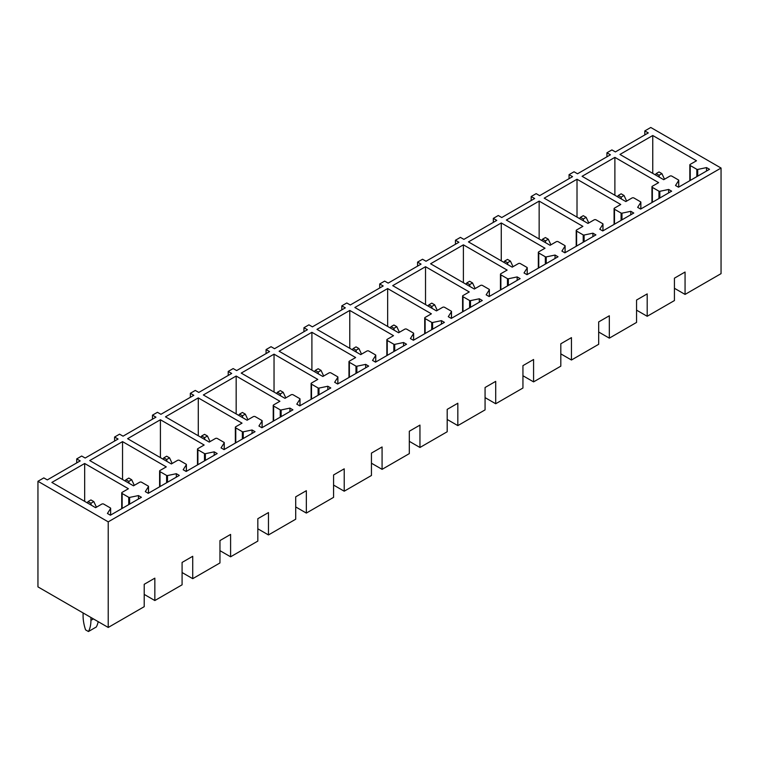 <?xml version="1.0" encoding="UTF-8"?>
<svg xmlns="http://www.w3.org/2000/svg" width="759" height="759" viewBox="0 0 759 759"><rect width="100%" height="100%" fill="white"/><g stroke="black" fill="none" stroke-linecap="round" stroke-linejoin="round"><path stroke-width="1.14" d="M644.808 130.918L648.29 132.92L615.388 151.923L611.906 149.912L606.934 152.777L610.416 154.789L577.514 173.783L574.032 171.771L569.06 174.646L572.542 176.657L539.64 195.651L536.158 193.64L531.186 196.515L534.668 198.516L501.765 217.52L498.284 215.509L493.322 218.374L496.794 220.385L463.891 239.379L460.419 237.377L455.447 240.242L458.92 242.254L426.017 261.248L422.545 259.236L417.573 262.111L421.055 264.113L388.153 283.116L384.671 281.105L379.699 283.97L383.181 285.982L350.279 304.976L346.797 302.974L341.825 305.839L345.307 307.85L312.404 326.844L308.922 324.833L303.951 327.708L307.433 329.71L274.53 348.713L271.048 346.702L266.077 349.567L269.559 351.578L236.656 370.572L233.174 368.57L228.212 371.436L231.685 373.447L198.782 392.441L195.31 390.43L190.338 393.304L193.811 395.306L160.908 414.31L157.436 412.298L152.464 415.164L155.946 417.175L123.043 436.169L119.561 434.167L114.59 437.032L118.072 439.044L85.169 458.038L81.687 456.026L76.716 458.901L80.198 460.903L47.295 479.906L43.813 477.895L37.95 481.282L37.95 586.878L108.224 627.456L144.21 606.678L144.21 584.297L154.845 578.159L154.845 600.54L182.084 584.809L182.084 562.428L192.72 556.29L192.72 578.671L219.958 562.95L219.958 540.569L230.594 534.421L230.594 556.802L257.832 541.082L257.832 518.701L268.468 512.562L268.468 534.943L295.706 519.213L295.706 496.832L306.342 490.694L306.342 513.075L333.571 497.354L333.571 474.973L344.216 468.825L344.216 491.206L371.445 475.485L371.445 453.104L382.081 446.966L382.081 469.347L409.319 453.616L409.319 431.235L419.955 425.097L419.955 447.478L447.193 431.757L447.193 409.376L457.829 403.228L457.829 425.609L485.067 409.888L485.067 387.507L495.703 381.369L495.703 403.75L522.942 388.02L522.942 365.639L533.577 359.5L533.577 381.881L560.816 366.161L560.816 343.78L571.451 337.632L571.451 360.013L598.68 344.292L598.68 321.911L609.325 315.772L609.325 338.153L636.554 322.423L636.554 300.042L647.19 293.904L647.19 316.285L674.428 300.564L674.428 278.173L685.064 272.035L685.064 294.416L721.05 273.648L721.05 168.043L650.776 127.474L644.808 130.918L644.808 134.931M606.934 152.777L606.934 156.8M569.06 174.646L569.06 178.659M531.186 196.515L531.186 200.528M493.322 218.374L493.322 222.396M455.447 240.242L455.447 244.256M417.573 262.111L417.573 266.124M379.699 283.97L379.699 287.993M341.825 305.839L341.825 309.852M303.951 327.708L303.951 331.721M266.077 349.567L266.077 353.59M228.212 371.436L228.212 375.449M190.338 393.304L190.338 397.318M152.464 415.164L152.464 419.186M114.59 437.032L114.59 441.045M76.716 458.901L76.716 462.914M721.05 168.043L108.224 521.85L37.95 481.282M696.496 160.756L690.235 164.371A1.404 0.816 0 0 0 689.827 164.95A1.404 0.816 0 0 0 690.235 165.519L696.828 169.323A0.844 0.484 0 0 0 697.711 169.437L706.534 167.587L709.523 169.304L678.508 187.217L675.519 185.49L678.679 180.481A0.844 0.484 0 0 0 678.489 179.968L671.848 176.135A1.404 0.816 0 0 0 669.855 176.135L663.698 179.693L619.961 154.447L652.759 135.51L696.496 160.756M658.622 182.625L652.361 186.24A1.404 0.816 0 0 0 651.953 186.809A1.404 0.816 0 0 0 652.361 187.388L658.954 191.192A0.844 0.484 0 0 0 659.837 191.306L668.66 189.456L671.649 191.173L640.634 209.076L637.655 207.359L640.805 202.349A0.844 0.484 0 0 0 640.615 201.837L633.974 198.004A1.404 0.816 0 0 0 631.981 198.004L625.824 201.562L582.087 176.306L614.885 157.369L658.622 182.625M620.748 204.484L614.486 208.108A1.404 0.816 0 0 0 614.078 208.678A1.404 0.816 0 0 0 614.486 209.247L621.08 213.061A0.844 0.484 0 0 0 621.972 213.175L630.795 211.315L633.774 213.042L602.76 230.945L599.781 229.227L602.94 224.209A0.844 0.484 0 0 0 602.741 223.706L596.1 219.873A1.404 0.816 0 0 0 594.107 219.873L587.95 223.431L544.212 198.175L577.011 179.238L620.748 204.484M582.884 226.353L576.612 229.968A1.404 0.816 0 0 0 576.204 230.546A1.404 0.816 0 0 0 576.612 231.115L583.206 234.92A0.844 0.484 0 0 0 584.098 235.034L592.921 233.184L595.9 234.901L564.886 252.813L561.907 251.087L565.066 246.077A0.844 0.484 0 0 0 564.867 245.565L558.226 241.732A1.404 0.816 0 0 0 556.243 241.732L550.076 245.29L506.338 220.044L539.146 201.107L582.884 226.353M545.009 248.221L538.748 251.836A1.404 0.816 0 0 0 538.33 252.405A1.404 0.816 0 0 0 538.748 252.984L545.341 256.789A0.844 0.484 0 0 0 546.224 256.903L555.047 255.052L558.026 256.77L527.012 274.673L524.033 272.955L527.192 267.946A0.844 0.484 0 0 0 526.993 267.434L520.351 263.601A1.404 0.816 0 0 0 518.369 263.601L512.202 267.159L468.464 241.903L501.272 222.966L545.009 248.221M507.135 270.081L500.874 273.705A1.404 0.816 0 0 0 500.456 274.274A1.404 0.816 0 0 0 500.874 274.853L507.467 278.657A0.844 0.484 0 0 0 508.35 278.771L517.173 276.912L520.152 278.638L489.138 296.541L486.158 294.824L489.318 289.815A0.844 0.484 0 0 0 489.119 289.302L482.477 285.469A1.404 0.816 0 0 0 480.494 285.469L474.328 289.027L430.59 263.771L463.398 244.834L507.135 270.081M469.261 291.949L462.999 295.564A1.404 0.816 0 0 0 462.592 296.143A1.404 0.816 0 0 0 462.999 296.712L469.593 300.517A0.844 0.484 0 0 0 470.476 300.63L479.299 298.78L482.288 300.498L451.273 318.41L448.284 316.683L451.444 311.674A0.844 0.484 0 0 0 451.254 311.162L444.613 307.329A1.404 0.816 0 0 0 442.62 307.329L436.453 310.886L392.716 285.64L425.524 266.703L469.261 291.949M431.387 313.818L425.125 317.433A1.404 0.816 0 0 0 424.717 318.002A1.404 0.816 0 0 0 425.125 318.581L431.719 322.385A0.844 0.484 0 0 0 432.602 322.499L441.425 320.649L444.413 322.366L413.399 340.269L410.41 338.552L413.57 333.543A0.844 0.484 0 0 0 413.38 333.03L406.739 329.197A1.404 0.816 0 0 0 404.746 329.197L398.589 332.755L354.851 307.499L387.65 288.562L431.387 313.818M393.513 335.677L387.251 339.301A1.404 0.816 0 0 0 386.843 339.871A1.404 0.816 0 0 0 387.251 340.449L393.845 344.254A0.844 0.484 0 0 0 394.727 344.368L403.56 342.508L406.539 344.235L375.525 362.138L372.546 360.421L375.696 355.411A0.844 0.484 0 0 0 375.506 354.899L368.865 351.066A1.404 0.816 0 0 0 366.872 351.066L360.715 354.624L316.977 329.368L349.776 310.431L393.513 335.677M355.639 357.546L349.377 361.161A1.404 0.816 0 0 0 348.969 361.739A1.404 0.816 0 0 0 349.377 362.309L355.971 366.113A0.844 0.484 0 0 0 356.863 366.227L365.686 364.377L368.665 366.094L337.651 384.007L334.672 382.28L337.831 377.27A0.844 0.484 0 0 0 337.632 376.758L330.99 372.925A1.404 0.816 0 0 0 329.008 372.925L322.841 376.483L279.103 351.237L311.902 332.3L355.639 357.546M317.774 379.415L311.513 383.029A1.404 0.816 0 0 0 311.095 383.599A1.404 0.816 0 0 0 311.513 384.177L318.106 387.982A0.844 0.484 0 0 0 318.989 388.096L327.812 386.246L330.791 387.963L299.777 405.866L296.797 404.149L299.957 399.139A0.844 0.484 0 0 0 299.758 398.627L293.116 394.794A1.404 0.816 0 0 0 291.133 394.794L284.967 398.352L241.229 373.096L274.037 354.159L317.774 379.415M279.9 401.274L273.638 404.898A1.404 0.816 0 0 0 273.221 405.467A1.404 0.816 0 0 0 273.638 406.046L280.232 409.851A0.844 0.484 0 0 0 281.115 409.964L289.938 408.105L292.917 409.832L261.902 427.734L258.923 426.017L262.083 421.008A0.844 0.484 0 0 0 261.883 420.495L255.242 416.663A1.404 0.816 0 0 0 253.259 416.663L247.092 420.22L203.355 394.965L236.163 376.028L279.9 401.274M242.026 423.142L235.764 426.757A1.404 0.816 0 0 0 235.347 427.336A1.404 0.816 0 0 0 235.764 427.905L242.358 431.71A0.844 0.484 0 0 0 243.241 431.824L252.064 429.974L255.043 431.691L224.038 449.603L221.049 447.876L224.209 442.867A0.844 0.484 0 0 0 224.009 442.355L217.378 438.522A1.404 0.816 0 0 0 215.385 438.522L209.218 442.08L165.481 416.833L198.289 397.896L242.026 423.142M204.152 445.011L197.89 448.626A1.404 0.816 0 0 0 197.482 449.195A1.404 0.816 0 0 0 197.89 449.774L204.484 453.578A0.844 0.484 0 0 0 205.366 453.692L214.19 451.842L217.178 453.559L186.164 471.462L183.175 469.745L186.334 464.736A0.844 0.484 0 0 0 186.145 464.223L179.503 460.39A1.404 0.816 0 0 0 177.511 460.39L171.354 463.948L127.616 438.693L160.415 419.755L204.152 445.011M166.278 466.88L160.016 470.495A1.404 0.816 0 0 0 159.608 471.064A1.404 0.816 0 0 0 160.016 471.643L166.61 475.447A0.844 0.484 0 0 0 167.492 475.561L176.316 473.701L179.304 475.428L148.29 493.331L145.301 491.614L148.46 486.604A0.844 0.484 0 0 0 148.271 486.092L141.629 482.259A1.404 0.816 0 0 0 139.637 482.259L133.48 485.817L89.742 460.561L122.541 441.624L166.278 466.88M128.404 488.739L122.142 492.354A1.404 0.816 0 0 0 121.734 492.933A1.404 0.816 0 0 0 122.142 493.502L128.736 497.316A0.844 0.484 0 0 0 129.628 497.42L138.451 495.57L141.43 497.287L110.416 515.2L107.436 513.473L110.596 508.464A0.844 0.484 0 0 0 110.397 507.951L103.755 504.118A1.404 0.816 0 0 0 101.763 504.118L95.606 507.676L51.868 482.43L84.666 463.493L128.404 488.739M108.224 627.456L108.224 521.85M685.064 294.416L674.428 288.278M652.759 135.51L652.759 173.384M706.534 167.587L706.534 171.031M614.885 157.369L614.885 195.253M668.66 189.456L668.66 192.9M577.011 179.238L577.011 217.112M630.795 211.315L630.795 214.759M539.146 201.107L539.146 238.981M592.921 233.184L592.921 236.628M501.272 222.966L501.272 260.849M555.047 255.052L555.047 258.496M463.398 244.834L463.398 282.709M517.173 276.912L517.173 280.356M425.524 266.703L425.524 304.577M479.299 298.78L479.299 302.224M387.65 288.562L387.65 326.446M441.425 320.649L441.425 324.093M349.776 310.431L349.776 348.305M403.56 342.508L403.56 345.952M311.902 332.3L311.902 370.174M365.686 364.377L365.686 367.821M274.037 354.159L274.037 392.042M327.812 386.246L327.812 389.69M236.163 376.028L236.163 413.902M289.938 408.105L289.938 411.549M198.289 397.896L198.289 435.77M252.064 429.974L252.064 433.417M160.415 419.755L160.415 457.639M214.19 451.842L214.19 455.286M122.541 441.624L122.541 479.498M176.316 473.701L176.316 477.145M84.666 463.493L84.666 501.367M138.451 495.57L138.451 499.014M647.19 316.285L636.554 310.146M609.325 338.153L598.68 332.006M571.451 360.013L560.816 353.874M533.577 381.881L522.942 375.743M495.703 403.75L485.067 397.612M457.829 425.609L447.193 419.471M419.955 447.478L409.319 441.34M382.081 469.347L371.445 463.208M344.216 491.206L333.571 485.067M306.342 513.075L295.706 506.936M268.468 534.943L257.832 528.805M230.594 556.802L219.958 550.664M192.72 578.671L182.084 572.533M154.845 600.54L144.21 594.401M655.33 174.864L656.137 173.612L659.021 175.272L659.315 177.16M659.021 175.272L661.905 173.612L664.514 179.219M656.137 173.612L659.021 171.951L661.905 173.612M617.456 196.733L618.262 195.48L621.147 197.141L621.441 199.029M621.147 197.141L624.031 195.48L626.64 201.088M618.262 195.48L621.147 193.811L624.031 195.48M579.582 218.601L580.398 217.34L583.273 219.009L583.567 220.897M583.273 219.009L586.157 217.34L588.775 222.956M580.398 217.34L583.273 215.679L586.157 217.34M541.708 240.461L542.524 239.208L545.408 240.878L545.693 242.757M545.408 240.878L548.283 239.208L550.901 244.815M542.524 239.208L545.408 237.548L548.283 239.208M503.834 262.329L504.65 261.077L507.534 262.737L507.818 264.625M507.534 262.737L510.418 261.077L513.027 266.684M504.65 261.077L507.534 259.407L510.418 261.077M465.969 284.198L466.776 282.936L469.66 284.606L469.944 286.494M469.66 284.606L472.544 282.936L475.153 288.553M466.776 282.936L469.66 281.276L472.544 282.936M428.095 306.057L428.901 304.805L431.786 306.475L432.07 308.363M431.786 306.475L434.67 304.805L437.279 310.412M428.901 304.805L431.786 303.145L434.67 304.805M390.221 327.926L391.027 326.674L393.912 328.334L394.206 330.222M393.912 328.334L396.796 326.674L399.405 332.281M391.027 326.674L393.912 325.004L396.796 326.674M352.347 349.795L353.163 348.533L356.037 350.203L356.332 352.091M356.037 350.203L358.922 348.533L361.531 354.149M353.163 348.533L356.037 346.872L358.922 348.533M314.473 371.654L315.289 370.401L318.173 372.071L318.457 373.959M318.173 372.071L321.048 370.401L323.666 376.009M315.289 370.401L318.163 368.741L321.048 370.401M276.599 393.523L277.414 392.27L280.299 393.93L280.583 395.818M280.299 393.93L283.173 392.27L285.792 397.877M277.414 392.27L280.299 390.6L283.173 392.27M238.724 415.391L239.54 414.129L242.425 415.799L242.709 417.687M242.425 415.799L245.309 414.139L247.918 419.746M239.54 414.129L242.425 412.469L245.309 414.139M200.86 437.25L201.666 435.998L204.55 437.668L204.835 439.556M204.55 437.668L207.435 435.998L210.044 441.605M201.666 435.998L204.55 434.338L207.435 435.998M162.986 459.119L163.792 457.867L166.676 459.527L166.961 461.415M166.676 459.527L169.561 457.867L172.17 463.474M163.792 457.867L166.676 456.197L169.561 457.867M125.112 480.988L125.918 479.735L128.802 481.396L129.096 483.284M128.802 481.396L131.686 479.735L134.296 485.343M125.918 479.735L128.802 478.066L131.686 479.735M90.928 617.465L90.928 620.34A35.777 20.654 60 0 1 88.442 631.526L96.298 626.991A35.777 20.654 60 0 0 98.205 621.668M87.238 502.847L88.053 501.595L90.928 503.264L91.222 505.152M90.928 503.264L93.812 501.595L96.431 507.202M88.442 631.526L85.568 629.866A35.777 20.654 -120 0 1 83.082 615.805L83.082 612.93M88.053 501.595L90.928 499.934L93.812 501.595M678.679 187.112L678.679 180.481M697.711 169.437L697.711 176.126M696.828 176.638L696.828 169.323M690.235 165.519L690.235 180.443M640.805 208.981L640.805 202.349M659.837 191.306L659.837 197.985M658.954 198.497L658.954 191.192M652.361 187.388L652.361 202.311M602.94 230.84L602.94 224.209M621.972 213.175L621.972 219.854M621.08 220.366L621.08 213.061M614.486 209.247L614.486 224.171M565.066 252.709L565.066 246.077M584.098 235.034L584.098 241.723M583.206 242.235L583.206 234.92M576.612 231.115L576.612 246.039M527.192 274.578L527.192 267.946M546.224 256.903L546.224 263.582M545.341 264.094L545.341 256.789M538.748 252.984L538.748 267.908M489.318 296.437L489.318 289.815M508.35 278.771L508.35 285.45M507.467 285.963L507.467 278.657M500.874 274.853L500.874 289.767M451.444 318.306L451.444 311.674M470.476 300.63L470.476 307.319M469.593 307.831L469.593 300.517M462.999 296.712L462.999 311.636M413.57 340.174L413.57 333.543M432.602 322.499L432.602 329.188M431.719 329.691L431.719 322.385M425.125 318.581L425.125 333.505M375.696 362.034L375.696 355.411M394.727 344.368L394.727 351.047M393.845 351.559L393.845 344.254M387.251 340.449L387.251 355.364M337.831 383.902L337.831 377.27M356.863 366.227L356.863 372.916M355.971 373.428L355.971 366.113M349.377 362.309L349.377 377.232M299.957 405.771L299.957 399.139M318.989 388.096L318.989 394.784M318.106 395.287L318.106 387.982M311.513 384.177L311.513 399.101M262.083 427.63L262.083 421.008M281.115 409.964L281.115 416.644M280.232 417.156L280.232 409.851M273.638 406.046L273.638 420.96M224.209 449.499L224.209 442.867M243.241 431.824L243.241 438.512M242.358 439.025L242.358 431.71M235.764 427.905L235.764 442.829M186.334 471.367L186.334 464.736M205.366 453.692L205.366 460.381M204.484 460.884L204.484 453.578M197.89 449.774L197.89 464.698M148.46 493.227L148.46 486.604M167.492 475.561L167.492 482.24M166.61 482.752L166.61 475.447M160.016 471.643L160.016 486.557M110.596 515.095L110.596 508.464M129.628 497.42L129.628 504.109M128.736 504.621L128.736 497.316M122.142 493.502L122.142 508.426M90.928 620.34L93.414 618.908M678.736 187.084L678.736 180.319M689.827 180.68L689.827 164.95M640.862 208.953L640.862 202.179M651.953 202.549L651.953 186.809M602.988 230.812L602.988 224.047M614.078 224.408L614.078 208.678M565.113 252.681L565.113 245.916M576.204 246.277L576.204 230.546M527.239 274.549L527.239 267.775M538.33 268.145L538.33 252.405M489.365 296.408L489.365 289.644M500.456 290.004L500.456 274.274M451.501 318.277L451.501 311.513M462.592 311.873L462.592 296.143M413.627 340.146L413.627 333.372M424.717 333.742L424.717 318.002M375.752 362.005L375.752 355.24M386.843 355.601L386.843 339.871M337.878 383.874L337.878 377.109M348.969 377.47L348.969 361.739M300.004 405.742L300.004 398.968M311.095 399.338L311.095 383.599M262.13 427.602L262.13 420.837M273.221 421.198L273.221 405.467M224.256 449.47L224.256 442.706M235.347 443.066L235.347 427.336M186.391 471.339L186.391 464.565M197.482 464.935L197.482 449.195M148.517 493.198L148.517 486.434M159.608 486.794L159.608 471.064M110.643 515.067L110.643 508.302M121.734 508.663L121.734 492.933"/></g></svg>
